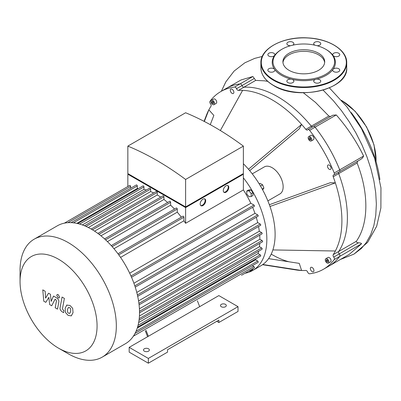 <?xml version="1.0" encoding="UTF-8"?>
<svg xmlns="http://www.w3.org/2000/svg" width="401" height="401" viewBox="0 0 401 401"><rect width="100%" height="100%" fill="white"/><g stroke="black" fill="none" stroke-linecap="round" stroke-linejoin="round"><path stroke-width="0.6" d="M145.312 330.825L147.598 336.725M197.377 300.765L199.668 306.665L129.182 347.356L148.355 358.424L238.014 306.665L218.841 295.592L199.668 306.665M146.069 330.389L148.355 336.289M148.355 358.424L148.355 363.201L129.182 352.133L129.182 347.356M148.355 363.201L167.528 352.133L167.528 349.747L218.841 320.118L218.841 322.509L216.771 321.316M218.841 322.509L238.014 311.442L238.014 306.665M144.355 351.176A2.927 1.689 0 0 0 147.543 351.547A2.927 1.689 0 0 0 149.352 349.983A2.927 1.689 0 0 0 146.425 348.294A2.927 1.689 0 0 0 143.498 349.983A2.927 1.689 0 0 0 144.355 351.176M221.322 306.74A2.927 1.689 0 0 0 224.51 307.106A2.927 1.689 0 0 0 226.319 305.547A2.927 1.689 0 0 0 223.392 303.858A2.927 1.689 0 0 0 220.465 305.547A2.927 1.689 0 0 0 221.322 306.74M327.903 260.856L327.903 261.963L327.076 262.033L326.249 261.006L326.249 259.903L327.076 259.828L327.903 260.856M326.249 261.006L327.457 260.304M327.076 262.033L327.903 261.557M211.903 102.541L211.903 101.438L212.73 101.363L213.558 102.39L213.558 103.493L212.73 103.568L211.903 102.541L213.116 101.839M212.73 103.568L213.558 103.092M309.457 137.563L310.414 138.114L310.89 139.347L310.414 140.024L309.457 139.473L308.981 138.245L309.457 137.563M308.981 138.245L309.808 137.764M309.457 139.473L310.67 138.776M252.269 173.859L264.304 166.911A15.604 9.007 60 0 1 279.913 175.919A15.604 9.007 60 0 1 279.913 193.939L267.873 200.886M268.6 258.64L299.271 263.377L301.607 270.495A98.706 56.987 60 0 1 296.003 269.943L262.535 264.7M269.357 204.71L330.364 182.691L335.361 182.886A98.706 56.987 60 0 1 335.361 251.006A98.706 56.987 60 0 1 333.216 254.64A1.95 1.128 -120 0 0 333.737 257.086A1.95 1.128 60 0 1 334.228 259.572A102.606 59.238 60 0 1 323.412 269.282A102.606 59.238 60 0 1 309.597 273.793A1.95 1.128 60 0 1 307.687 272.129A1.95 1.128 -120 0 0 305.828 270.454A98.706 56.987 60 0 1 301.607 270.495L262.81 264.505M271.221 254.124A90.902 52.481 -120 0 0 289.001 261.788M204.074 121.338L206.535 114.972A98.706 56.987 60 0 1 208.856 109.844L204.34 121.473M267.758 81.388L264.62 80.837L255.708 80.395L252.871 76.516L241.111 79.929L226.294 88.395A102.606 59.238 60 0 1 240.114 83.884A1.95 1.128 60 0 1 242.019 85.553A1.95 1.128 -120 0 0 243.878 87.223A1.95 1.128 60 0 1 242.019 85.553A1.95 1.128 -120 0 0 240.114 83.884A102.606 59.238 -120 0 0 226.294 88.395L220.806 91.563A102.606 59.238 60 0 0 209.989 101.273A1.95 1.128 60 0 0 210.485 103.759A1.95 1.128 -120 0 1 211.001 106.21A98.706 56.987 60 0 0 208.856 109.844L213.853 115.423L210.269 124.656M220.806 91.563A102.606 59.238 60 0 1 234.62 87.052A1.95 1.128 60 0 1 236.53 88.721A1.95 1.128 -120 0 0 238.389 90.395A98.706 56.987 60 0 1 242.615 90.355A98.706 56.987 60 0 1 301.607 124.415L248.485 169.227M242.615 90.355L220.339 130.515M238.389 90.395L243.878 87.223A98.706 56.987 60 0 1 311.316 126.16L305.828 129.328A98.706 56.987 60 0 0 301.607 124.415L299.271 128.841L249.703 170.661M305.828 129.328A1.95 1.128 -120 0 0 307.472 130.009A1.95 1.128 -120 0 0 307.687 129.804A1.95 1.128 60 0 1 307.908 129.603A1.95 1.128 60 0 1 309.597 130.34A102.606 59.238 60 0 1 334.228 173.001A1.95 1.128 60 0 1 334.023 174.831A1.95 1.128 60 0 1 333.737 174.921A1.95 1.128 -120 0 0 333.452 175.006A1.95 1.128 -120 0 0 333.216 176.771A98.706 56.987 60 0 1 335.361 182.886L269.993 206.48M310.349 268.52A2.536 1.464 60 0 1 310.875 267.357A2.536 1.464 60 0 1 313.407 268.82A2.536 1.464 60 0 1 313.407 271.748A2.536 1.464 60 0 1 311.457 271.071A2.536 1.464 60 0 1 310.349 268.52M233.868 92.33A2.536 1.464 60 0 1 233.347 93.493A2.536 1.464 60 0 1 230.811 92.029A2.536 1.464 60 0 1 230.811 89.097A2.536 1.464 60 0 1 232.76 89.779A2.536 1.464 60 0 1 233.868 92.33M325.807 258.735L328.013 257.462A2.536 1.464 60 0 1 330.549 258.926A2.536 1.464 60 0 1 330.549 261.853L328.344 263.126A2.536 1.464 60 0 1 326.389 262.449A2.536 1.464 60 0 1 325.281 259.898A2.536 1.464 60 0 1 325.807 258.735A2.536 1.464 60 0 1 328.344 260.199A2.536 1.464 60 0 1 328.344 263.126M211.462 100.27L213.668 98.997A2.536 1.464 60 0 1 215.623 99.674A2.536 1.464 60 0 1 216.73 102.225A2.536 1.464 60 0 1 216.204 103.388L213.999 104.661A2.536 1.464 60 0 1 211.462 103.197A2.536 1.464 60 0 1 211.462 100.27A2.536 1.464 60 0 1 213.417 100.947A2.536 1.464 60 0 1 214.525 103.498A2.536 1.464 60 0 1 213.999 104.661M329.281 169.277A2.536 1.464 60 0 1 327.622 167.042A2.536 1.464 60 0 1 328.013 165.011A2.536 1.464 60 0 1 330.549 166.475A2.536 1.464 60 0 1 330.549 169.402A2.536 1.464 60 0 1 329.281 169.277M308.665 136.596L310.875 135.322A2.536 1.464 60 0 1 313.407 136.786A2.536 1.464 60 0 1 313.407 139.718L311.201 140.992A2.536 1.464 60 0 1 309.933 140.866A2.536 1.464 60 0 1 308.279 138.631A2.536 1.464 60 0 1 308.665 136.596A2.536 1.464 60 0 1 311.201 138.064A2.536 1.464 60 0 1 311.201 140.992M335.361 251.006L272.875 249.928M253.272 268.495L252.023 270.369L250.259 271.392L249.257 270.815M251.507 269.517L250.259 271.392M253.297 268.56L251.532 269.577M262.66 189.863L263.893 188.109L262.615 184.826L260.069 183.357L259.191 183.864M262.224 189.071L263.893 188.109M260.505 186.044L262.615 184.826M248.986 196.716L246.775 193.974L246.775 191.031L248.986 190.831L251.191 193.578L251.191 196.52L248.986 196.716M246.775 191.031L248.545 190.009L250.75 189.813L252.956 192.56L252.956 195.503L251.191 196.52M252.956 192.56L251.191 193.578M250.75 189.813L248.986 190.831M243.377 177.849A68.275 39.418 60 0 1 266.84 239.212A68.275 39.418 60 0 1 252.7 270.464L260.976 265.688A68.275 39.418 -120 0 0 243.377 163.738M252.7 270.464A68.275 39.418 60 0 1 245.066 273.231M334.228 259.572L361.557 243.793L349.276 254.349L328.9 266.114A102.606 59.238 -120 0 0 339.717 256.404A1.95 1.128 -120 0 0 339.226 253.918A1.95 1.128 60 0 1 338.705 251.472A1.95 1.128 -120 0 0 339.226 253.918A1.95 1.128 60 0 1 339.717 256.404A102.606 59.238 60 0 1 328.9 266.114L323.412 269.282M312.539 126.927A1.95 1.128 60 0 1 311.316 126.16A1.95 1.128 -120 0 0 312.539 126.927M309.597 130.34L315.086 127.172A1.95 1.128 -120 0 0 313.397 126.435A1.95 1.128 60 0 1 315.086 127.172A102.606 59.238 60 0 1 339.717 169.834A102.606 59.238 -120 0 0 315.086 127.172L336.264 114.942L332.805 115.227L307.908 129.603M360.414 159.593L339.512 171.663A1.95 1.128 -120 0 0 339.717 169.834A1.95 1.128 60 0 1 339.512 171.663A1.95 1.128 60 0 1 339.226 171.748M333.216 176.771L338.705 173.598A1.95 1.128 60 0 1 338.65 172.159A1.95 1.128 -120 0 0 338.705 173.598A98.706 56.987 60 0 1 338.705 251.472L333.216 254.64M325.602 49.203L326.153 49.518A31.599 18.245 180 0 1 333 55.438A3.509 2.025 180 0 1 332.735 54.661A3.509 2.025 180 0 1 336.244 52.636A3.509 2.025 180 0 1 339.757 54.661A3.509 2.025 180 0 1 336.93 56.651A3.509 2.025 180 0 1 333 55.438A31.599 18.245 180 0 1 333 69.403A3.509 2.025 180 0 1 336.93 68.19A3.509 2.025 180 0 1 339.757 70.175A3.509 2.025 180 0 1 336.244 72.205A3.509 2.025 180 0 1 332.735 70.175A3.509 2.025 180 0 1 333 69.403A31.599 18.245 180 0 1 315.898 79.278A3.509 2.025 180 0 1 320.755 81.147A3.509 2.025 180 0 1 317.241 83.177A3.509 2.025 180 0 1 313.732 81.147A3.509 2.025 180 0 1 315.898 79.278A31.599 18.245 180 0 1 291.712 79.278A3.509 2.025 180 0 1 293.878 81.147A3.509 2.025 180 0 1 290.369 83.177A3.509 2.025 180 0 1 286.86 81.147A3.509 2.025 180 0 1 291.712 79.278A31.599 18.245 180 0 1 281.462 75.323A31.599 18.245 180 0 1 274.61 69.403A3.509 2.025 180 0 1 274.875 70.175A3.509 2.025 180 0 1 271.367 72.205A3.509 2.025 180 0 1 267.853 70.175A3.509 2.025 180 0 1 270.68 68.19A3.509 2.025 180 0 1 274.61 69.403A31.599 18.245 180 0 1 274.61 55.438A3.509 2.025 180 0 1 270.68 56.651A3.509 2.025 180 0 1 267.853 54.661A3.509 2.025 180 0 1 271.367 52.636A3.509 2.025 180 0 1 274.875 54.661A3.509 2.025 180 0 1 274.61 55.438A31.599 18.245 180 0 1 281.462 49.518L282.013 49.203A30.822 17.794 180 0 1 325.602 49.203A30.822 17.794 180 0 1 325.597 74.365A30.822 17.794 180 0 1 282.013 74.365A30.822 17.794 180 0 1 282.013 49.203M314.835 45.168A3.509 2.025 180 0 1 313.732 43.689A3.509 2.025 180 0 1 317.241 41.664A3.509 2.025 180 0 1 320.755 43.689A3.509 2.025 180 0 1 317.051 45.714M290.56 45.714A3.509 2.025 180 0 1 286.86 43.689A3.509 2.025 180 0 1 290.369 41.664A3.509 2.025 180 0 1 293.878 43.689A3.509 2.025 180 0 1 292.775 45.168M282.961 62.581A20.892 12.06 180 0 1 303.808 51.313A20.892 12.06 180 0 1 324.65 62.581M289.031 70.31A20.892 12.06 180 0 1 282.916 61.784A20.892 12.06 180 0 1 303.808 49.719A20.892 12.06 180 0 1 324.7 61.784A20.892 12.06 180 0 1 311.803 72.927A20.892 12.06 180 0 1 289.031 70.31M45.789 302.354L48.872 297.387L49.684 304.605L51.714 305.773L55.057 299.221L55.779 299.637L56.441 300.986L55.193 307.788L57.513 309.131L58.792 302.169C59.137 300.575 58.401 299.131 56.581 297.828L53.503 296.058L51.178 301.362L50.386 294.259L48.571 293.206L45.559 298.113L45.178 291.251L42.782 289.868L43.759 301.181L45.789 302.354M68.446 307.452L67.473 309.487L67.569 312.163L68.561 313.211L69.729 313.412L70.706 311.356L70.611 308.7L69.599 307.642L68.33 307.507M66.907 304.991L65.152 308.148L65.503 312.539L68.155 315.392L71.273 315.868L73.032 312.695L72.676 308.324L70.005 305.462L66.656 305.116M71.273 315.868L71.523 315.742M62.065 297.061L60.11 307.547C59.759 309.131 60.491 310.58 62.31 311.893L63.629 312.655L64.015 310.605L63.117 310.088L62.461 308.74L64.386 298.399L62.065 297.061M58.165 297.833L59.163 297.933L59.574 297.021L58.165 294.58L57.173 294.479L56.757 295.392L58.165 297.833M223.838 192.189A3.9 2.251 120 0 0 225.497 191.873A3.9 2.251 120 0 0 227.963 188.686A3.9 2.251 120 0 0 227.703 185.503M226.049 192.189A3.9 2.251 -60 0 1 224.099 192.385A3.9 2.251 -60 0 1 224.099 187.879A3.9 2.251 -60 0 1 227.999 185.628A3.9 2.251 -60 0 1 228.595 188.751A3.9 2.251 -60 0 1 226.049 192.189M200.736 205.533A3.9 2.251 120 0 0 202.39 205.212A3.9 2.251 120 0 0 204.856 202.029A3.9 2.251 120 0 0 204.595 198.841M202.941 205.533A3.9 2.251 -60 0 1 200.991 205.723A3.9 2.251 -60 0 1 200.991 201.217A3.9 2.251 -60 0 1 204.891 198.966A3.9 2.251 -60 0 1 205.487 202.094A3.9 2.251 -60 0 1 202.941 205.533M128.947 174.219L185.613 206.936L242.274 174.219M185.613 179.458A286.575 165.453 -120 0 0 127.844 146.109L127.844 173.583L185.613 206.936L243.377 173.583L243.377 146.109L185.613 179.458L185.613 206.936M242.826 173.904L243.377 174.219L185.613 207.573L127.844 174.219L128.395 173.904M131.523 277.241L254.309 206.355A0.782 0.451 -120 0 0 254.429 205.728A0.782 0.451 -120 0 0 253.918 205.041L250.82 203.252A64.175 37.052 -120 0 0 243.377 189.949L243.377 174.219M135.237 287.136L258.069 216.219A0.782 0.451 -120 0 0 258.189 215.593A0.782 0.451 -120 0 0 257.683 214.906L254.961 213.337A64.175 37.052 -120 0 0 252.635 207.322M137.693 296.294L260.57 225.352A0.782 0.451 -120 0 0 260.685 224.725A0.782 0.451 -120 0 0 260.179 224.039L257.703 222.61A64.175 37.052 -120 0 0 256.249 217.272M139.092 304.835L262.003 233.873A0.782 0.451 -120 0 0 262.124 233.247A0.782 0.451 -120 0 0 261.612 232.56L259.297 231.227A64.175 37.052 -120 0 0 258.545 226.52M139.528 312.82L262.47 241.838A0.782 0.451 -120 0 0 262.59 241.212A0.782 0.451 -120 0 0 262.084 240.525L259.873 239.247A64.175 37.052 -120 0 0 259.703 235.202M139.222 318.61L261.612 247.948L259.462 246.705A64.175 37.052 -120 0 0 259.768 243.397M261.612 247.948A0.782 0.451 60 0 1 262.124 248.635A0.782 0.451 60 0 1 262.003 249.262L139.027 320.259M138.064 325.311L260.179 254.81L258.038 253.577A64.175 37.052 -120 0 0 258.67 251.186M260.179 254.81A0.782 0.451 60 0 1 260.685 255.497A0.782 0.451 60 0 1 260.57 256.124L137.563 327.141M136.054 331.281L257.683 261.061L255.502 259.803A64.175 37.052 -120 0 0 256.049 258.73M257.683 261.061A0.782 0.451 60 0 1 258.189 261.748A0.782 0.451 60 0 1 258.069 262.374L135.037 333.411M252.349 265.678L253.918 266.585A0.782 0.451 60 0 1 254.429 267.272A0.782 0.451 60 0 1 254.309 267.898L241.532 275.271A0.782 0.451 -120 0 0 241.542 275.266M185.613 207.573L185.613 223.297A64.175 37.052 -120 0 0 183.929 220.801L183.929 217.217A0.782 0.451 -120 0 0 183.588 216.435A0.782 0.451 -120 0 0 182.986 216.224L117.969 253.763M243.377 189.949L185.613 223.297M127.844 186.52L127.844 174.219M127.844 146.109L185.613 112.756A286.575 165.453 60 0 1 243.377 146.109M130.631 188.259L130.631 186.445A0.782 0.451 -120 0 0 130.29 185.663A0.782 0.451 -120 0 0 129.688 185.452L64.386 223.156M138.495 188.525A64.175 37.052 -120 0 0 137.292 188.465L137.292 185.949A0.782 0.451 -120 0 0 136.952 185.167A0.782 0.451 -120 0 0 136.35 184.956L71.082 222.64M146.345 190.034A64.175 37.052 -120 0 0 143.954 189.382L143.954 186.916A0.782 0.451 -120 0 0 143.613 186.129A0.782 0.451 -120 0 0 143.012 185.919L77.774 223.583M153.633 192.976A64.175 37.052 -120 0 0 150.616 191.588L150.616 189.102A0.782 0.451 -120 0 0 150.275 188.32A0.782 0.451 -120 0 0 149.673 188.109L84.466 225.758M160.696 197.132A64.175 37.052 -120 0 0 157.277 194.961L157.277 192.41A0.782 0.451 -120 0 0 156.941 191.623A0.782 0.451 -120 0 0 156.34 191.412L91.162 229.046M167.638 202.475A64.175 37.052 -120 0 0 163.944 199.467L163.944 196.796A0.782 0.451 -120 0 0 163.603 196.009A0.782 0.451 -120 0 0 163.001 195.803L97.854 233.412M174.5 209.086A64.175 37.052 -120 0 0 170.605 205.162L170.605 202.299A0.782 0.451 -120 0 0 170.265 201.513A0.782 0.451 -120 0 0 169.663 201.307L104.556 238.896M181.312 217.192A64.175 37.052 -120 0 0 177.267 212.169L177.267 209.031A0.782 0.451 -120 0 0 176.926 208.244A0.782 0.451 -120 0 0 176.325 208.034L111.257 245.602M82.355 224.946L143.954 189.382M76.832 223.372L137.292 188.465M120.561 257.387L183.929 220.801M250.82 203.252L129.683 273.186M58.561 348.183L68.19 353.742A68.08 39.303 -120 0 0 102.23 357.116A68.08 39.303 -120 0 0 102.23 278.505A68.08 39.303 -120 0 0 34.15 239.196A68.08 39.303 -120 0 0 20.05 270.364L20.05 281.482A54.461 31.443 60 0 1 58.561 259.247A54.461 31.443 60 0 1 97.072 325.948A54.461 31.443 60 0 1 58.561 348.183A54.461 31.443 60 0 1 20.05 281.482M102.23 357.116L125.428 343.717A68.08 39.303 -120 0 0 131.272 338.915A68.08 39.303 -120 0 0 135.077 333.331A68.08 39.303 -120 0 0 137.603 327.005A68.08 39.303 -120 0 0 139.052 320.063A68.08 39.303 -120 0 0 139.528 312.554A68.08 39.303 -120 0 0 139.052 304.499A68.08 39.303 -120 0 0 137.603 295.878A68.08 39.303 -120 0 0 135.077 286.64A68.08 39.303 -120 0 0 131.272 276.66A68.08 39.303 -120 0 0 118.345 254.274A68.08 39.303 -120 0 0 111.608 245.988A68.08 39.303 -120 0 0 104.867 239.181A68.08 39.303 -120 0 0 98.13 233.613A68.08 39.303 -120 0 0 91.388 229.177A68.08 39.303 -120 0 0 84.651 225.833A68.08 39.303 -120 0 0 77.909 223.618A68.08 39.303 -120 0 0 71.172 222.645A68.08 39.303 -120 0 0 64.431 223.146A68.08 39.303 -120 0 0 57.348 225.803L34.15 239.196M88.355 227.532L150.616 191.588M94.596 231.151L157.277 194.961M100.977 235.823L163.944 199.467M107.443 241.628L170.605 205.162M113.974 248.71L177.267 212.169M254.961 213.337L133.899 283.226M257.703 222.61L136.771 292.429M259.297 231.227L138.566 300.93M259.873 239.247L139.423 308.79M259.462 246.705L139.433 316.003M258.038 253.577L138.671 322.494M255.502 259.803L137.272 328.063M351.176 112.521A91.403 52.772 60 0 1 379.897 179.603M330.599 116.501L328.845 116.039L315.517 102.42L303.331 92.776M360.439 159.578L362.494 158.004L363.617 156.034C356.429 141.247 347.311 127.553 336.264 114.942M361.557 243.793C361.537 243.262 360.504 242.931 358.469 242.811C356.805 242.575 356.093 242.069 356.319 241.302C368.725 223.803 369.035 193.152 357.09 162.986L357.697 161.162M357.09 162.986L338.705 173.598A98.706 56.987 60 0 1 338.705 251.472L356.319 241.302M255.708 80.395L243.878 87.223A98.706 56.987 60 0 1 311.316 126.16L328.845 116.039M333.737 257.086L358.469 242.811M252.871 76.516L234.62 87.052M254.239 78.496L236.53 88.721M363.617 156.034L334.228 173.001M273.738 79.779A42.526 24.551 180 0 1 292.8 38.707A42.526 24.551 180 0 1 344.88 68.777A42.526 24.551 180 0 1 273.738 79.779M273.462 80.26A42.917 24.777 180 0 1 260.891 62.736C260.234 48.401 283.632 36.2 307.798 37.905C329.161 38.797 347.156 50.12 346.72 62.736A42.917 24.777 180 0 1 320.229 85.629A42.917 24.777 180 0 1 273.462 80.26M346.72 62.736L346.72 67.834A42.917 24.777 180 0 1 320.229 90.726A42.917 24.777 180 0 1 273.462 85.353A42.917 24.777 180 0 1 260.891 67.834L260.891 62.736M341.712 100.551A48.767 28.155 60 0 1 376.058 161.638M361.02 127.217A48.767 28.155 60 0 1 362.644 130.029M79.609 224.064L143.954 186.916M73.433 222.821L137.292 185.949M67.869 222.685L130.631 186.445M118.761 254.841L183.929 217.217M139.513 311.286L262.084 240.525M138.921 303.397L261.612 232.56M137.388 294.93L260.179 224.039M134.811 285.843L257.683 214.906M130.987 276.013L253.918 205.041M112.165 246.615L177.267 209.031M105.578 239.838L170.605 202.299M99.017 234.279L163.944 196.796M92.481 229.818L157.277 192.41M85.994 226.415L150.616 189.102M133.388 336.173L253.918 266.585M323.121 90.115L333.376 100.746L341.527 110.741L349.07 121.503L355.893 132.881L361.872 144.701L366.925 156.786L370.955 168.946L373.897 180.996L375.712 192.746L376.359 204.014L375.767 215.262L373.862 225.568L370.669 234.755L366.248 242.655L361.346 248.49L353.933 254.139L367.637 242.349L376.684 226.224L380.885 207.954L380.95 187.874L374.614 158.189L361.527 128.726L346.805 106.716L329.386 87.874M339.512 171.663L334.023 174.831M346.72 67.834C348.584 89.333 298.108 101.278 273.542 85.533C265.302 80.651 261.086 74.751 260.891 67.834M341.487 100.29L355.146 111.283L366.604 126.987L374.013 144.846L376.158 161.969M221.352 91.253L225.848 81.834L234.104 71.077L244.826 62.807L254.74 58.371L262.274 56.446M340.499 259.417L353.933 254.139"/></g></svg>
